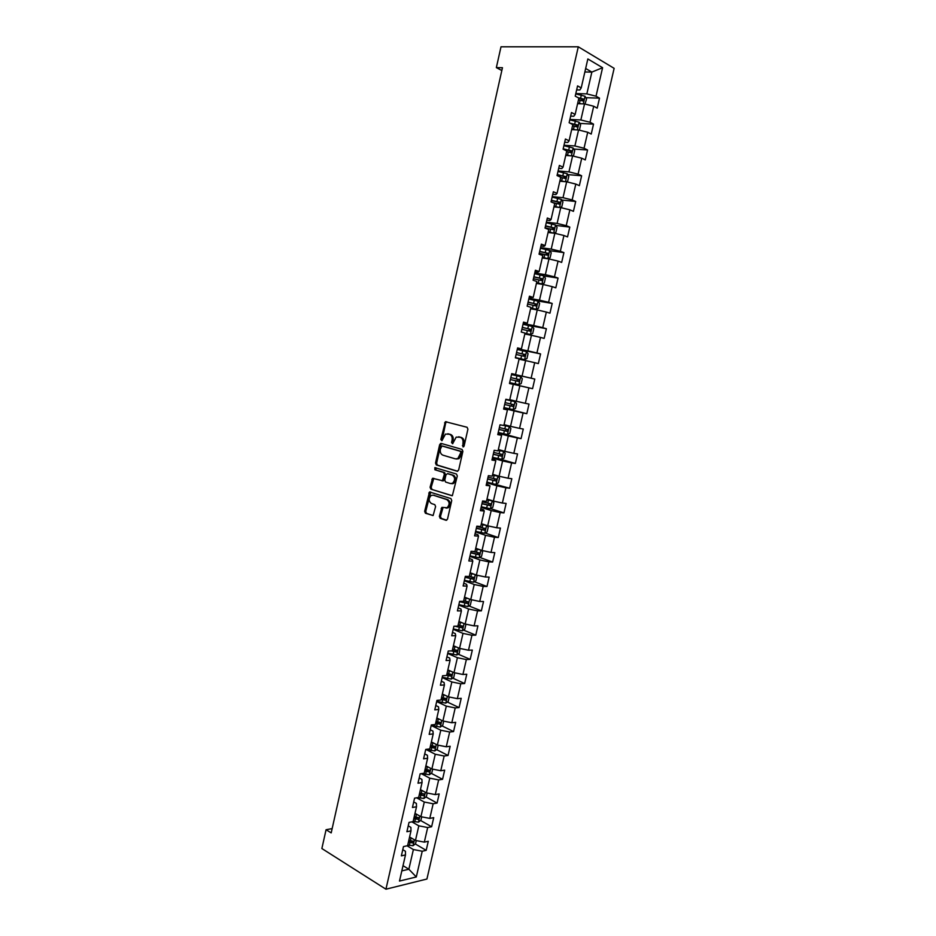 <?xml version="1.0" encoding="UTF-8"?>
<svg xmlns="http://www.w3.org/2000/svg" width="936" height="936" viewBox="0 0 936 936"><rect width="100%" height="100%" fill="white"/><g stroke="black" fill="none" stroke-linecap="round" stroke-linejoin="round"><path stroke-width="1.4" d="M463.004 446.952L464.092 446.074L467.918 429.179L467.087 427.272L445.384 421.691L440.833 439.464L441.897 440.716L445.454 434.082L449.467 434.269C451.643 435.205 452.509 437.229 452.041 440.341L451.55 442.506L452.626 443.769L456.195 437.112L460.313 437.287C462.524 438.235 463.39 440.283 462.934 443.418L463.004 446.952M439.37 516.333L440.166 518.287L446.004 520.287L447.525 519.106L451.737 500.526L450.93 498.572L429.495 491.962L424.651 511.325L425.424 513.256L433.122 515.514L435.603 506.575L434.807 504.644L431.367 503.498C428.512 501.146 428.454 498.455 431.203 495.425L433.251 495.179L446.846 499.613C449.76 501.942 449.842 504.656 447.092 507.733L441.874 507.359L439.37 516.333L440.47 516.426L441.265 518.38L446.706 520.24M578.284 46.8L501.006 46.8L496.349 67.614L502.456 67.708L331.192 832.9L326.067 829.729L321.867 848.531L385.936 889.2L578.284 46.8L614.133 68.34L426.921 879.033L385.936 889.2M457.119 471.276L458.652 470.047L462.887 451.351L462.068 449.42L441.16 443.418L439.663 444.659L435.521 463.051L436.316 464.958L457.411 471.311M457.306 475.979L452.345 495.717L430.864 489.142L430.08 487.223L432.584 478.284L442.424 480.706L444.354 474.353L443.559 472.434L434.866 469.755L434.842 467.637L456.487 474.037L457.306 475.979M415.28 843.944L426.184 850.356L428.279 841.277L424.324 842.131L427.682 827.541L431.625 826.745L433.719 817.643L429.788 818.403L433.157 803.767L437.077 803.065L439.183 793.939L435.263 794.605L438.645 779.922L442.552 779.302L444.67 770.152L440.762 770.737L444.155 756.007L448.051 755.469L450.157 746.284L446.273 746.788L449.678 732.01L453.55 731.566L455.68 722.346L451.807 722.756L455.212 707.932L459.085 707.581L461.214 698.326L457.353 698.654L460.769 683.783L464.63 683.514L466.76 674.236L462.922 674.482L466.35 659.564L470.188 659.377L472.329 650.075L468.503 650.227L471.943 635.263L475.769 635.158L477.922 625.833L474.096 625.892L477.559 610.88L481.361 610.869L483.526 601.509L479.723 601.474L483.187 586.416L486.977 586.498L489.142 577.102L485.363 576.985L488.838 561.881L492.617 562.045L494.793 552.626L491.014 552.415L494.5 537.252L498.268 537.521L500.444 528.068L496.688 527.764L500.187 512.554L503.942 512.916L506.119 503.428L502.375 503.041L505.896 487.785L509.629 488.229L511.816 478.717L508.084 478.226L511.618 462.922L515.338 463.46L517.538 453.913L513.817 453.34L517.351 437.978L521.059 438.621L523.271 429.039L519.562 428.372L523.107 412.963L526.804 413.689L529.015 404.083L525.33 403.322L528.887 387.855L532.561 388.686L534.784 379.045L531.121 378.179L534.69 362.677L538.34 363.601L540.575 353.925L536.925 352.966L540.505 337.405L544.144 338.422L546.378 328.723L542.74 327.67L546.343 312.062L549.958 313.174L552.205 303.44L548.59 302.293L552.193 286.627L555.797 287.843L558.055 278.074L554.451 276.822L558.067 261.109L561.659 262.419L563.917 252.626L560.325 251.281L563.952 235.509L567.532 236.925L569.802 227.085L566.233 225.646L569.872 209.828L573.429 211.337L575.698 201.474L572.153 199.93L575.804 184.064L579.349 185.667L581.63 175.769L578.085 174.131L581.747 158.207L585.281 159.916L587.562 149.982L584.041 148.239L587.726 132.268L591.236 134.07L593.529 124.114L590.019 122.265L593.716 106.236L597.203 108.143L599.508 98.151L596.021 96.209L602.585 67.708L587.843 58.956L581.209 87.925L577.57 85.901L575.23 96.139L578.869 98.128L575.137 114.426L571.486 112.507L569.146 122.71L572.809 124.593L569.088 140.821L565.426 139.008L563.098 149.187L566.76 150.953L563.051 167.146L559.377 165.426L557.049 175.57L560.746 177.243L557.049 193.366L553.351 191.763L551.035 201.86L554.744 203.428L551.058 219.504L547.338 218.006L545.033 228.08L548.765 229.542L545.091 245.56L541.359 244.156L539.054 254.194L542.798 255.551L539.136 271.522L535.392 270.223L533.099 280.227L536.855 281.49L533.216 297.402L529.448 296.209L527.167 306.177L530.934 307.336L527.307 323.201L523.516 322.101L521.247 332.034L525.038 333.087L521.41 348.906L517.608 347.911L515.35 357.809L519.152 358.769L515.537 374.529L511.723 373.628L509.465 383.503L513.291 384.357L509.476 383.444M426.184 850.356L422.23 851.233L416.309 876.962L399.485 881.068L405.475 854.942L401.368 855.855L403.486 846.577L407.593 845.699L410.986 830.887L406.891 831.718L409.02 822.405L413.104 821.621L416.508 806.762L412.437 807.499L414.566 798.162L418.638 797.46L422.054 782.554L417.994 783.198L420.135 773.838L424.195 773.23L427.623 758.277L423.575 758.827L425.728 749.432L429.764 748.917L433.204 733.906L429.168 734.374L431.32 724.944L435.357 724.522L438.797 709.465L434.784 709.839L436.948 700.385L440.961 700.046L444.425 684.941L440.411 685.234L442.588 675.745L446.589 675.488L450.052 660.348L446.062 660.535L448.25 651.023L452.228 650.859L455.715 635.661L451.737 635.766L453.925 626.207L457.891 626.149L461.389 610.904L457.423 610.904L459.623 601.322L463.566 601.357L467.076 586.065L463.133 585.971L465.332 576.354L469.275 576.482L472.785 561.132L468.854 560.957L471.065 551.304L474.985 551.526L478.518 536.129L474.599 535.848L476.81 526.172L480.73 526.488L484.263 511.044L480.367 510.67L482.59 500.959L486.474 501.368L490.031 485.866L486.147 485.398L488.381 475.663L492.254 476.167L495.811 460.617L491.95 460.056L494.185 450.286L498.046 450.883L501.626 435.287L497.765 434.62L500.011 424.815L503.86 425.517L507.441 409.863L503.615 409.102L505.861 399.262L509.687 400.058L513.291 384.357M411.899 821.855L418.825 825.821L415.479 840.423L409.582 836.983M408.236 825.844L410.904 827.389L410.986 830.887M415.479 840.423L424.324 842.131M418.825 825.821L427.682 827.541M416.637 797.811L424.289 802.035L420.919 816.683L414.999 813.337M413.712 801.93L416.391 803.427L416.508 806.762M420.919 816.683L429.788 818.403M424.289 802.035L433.157 803.767M421.305 773.662L429.764 778.179L426.395 792.862L420.44 789.621M419.199 777.945L421.902 779.395L422.054 782.554M426.395 792.862L435.263 794.605M429.764 778.179L438.645 779.922M425.88 749.408L435.263 754.24L431.87 768.971L425.892 765.823M424.71 753.878L427.424 755.293L427.623 758.277M431.87 768.971L440.762 770.737M435.263 754.24L444.155 756.007M431.203 725.494L440.774 730.22L437.381 745.009L431.356 741.955M430.232 729.741L432.959 731.098L433.204 733.906M437.381 745.009L446.273 746.788M440.774 730.22L449.678 732.01M436.679 701.555L446.308 706.13L442.892 720.966L436.843 718.017M435.766 705.522L438.516 706.832L438.797 709.465M442.892 720.966L451.807 722.756M446.308 706.13L455.212 707.932M442.178 677.547L451.854 681.958L448.438 696.84L442.342 693.997M441.336 681.221L444.097 682.496L444.425 684.941M448.438 696.84L457.353 698.654M451.854 681.958L460.769 683.783M447.689 653.468L457.411 657.715L453.983 672.645L447.864 669.895M446.917 656.85L449.69 658.067L450.052 660.348M453.983 672.645L462.922 674.482M457.411 657.715L466.35 659.564M453.211 629.308L463.004 633.391L459.564 648.367L453.41 645.723M452.509 632.397L455.305 633.567L455.715 635.661M459.564 648.367L468.503 650.227M463.004 633.391L471.943 635.263M458.757 605.065L468.597 608.985L465.157 624.019L458.956 621.469M458.125 607.862L460.933 608.985L461.389 610.904M465.157 624.019L474.096 625.892M468.597 608.985L477.559 610.88M464.326 580.753L474.224 584.509L470.761 599.578L464.537 597.145M463.753 583.245L466.584 584.333L467.076 586.065M470.761 599.578L479.723 601.474M474.224 584.509L483.187 586.416M469.907 556.358L479.864 559.95L476.389 575.067L470.129 572.738M469.404 558.558L472.247 559.588L472.785 561.132M476.389 575.067L485.363 576.985M479.864 559.95L488.838 561.881M475.511 531.882L485.515 535.31L482.028 550.485L475.734 548.25M475.078 533.777L477.933 534.76L478.518 536.129M482.028 550.485L491.014 552.415M485.515 535.31L494.5 537.252M481.127 507.335L491.189 510.588L487.691 525.81L481.361 523.692M480.765 508.927L483.643 509.863L484.263 511.044M487.691 525.81L496.688 527.764M491.189 510.588L500.187 512.554M486.767 482.707L496.887 485.796L493.377 501.064L487.012 499.052M454.498 475.909L454.252 477.021M452.895 483.023L452.731 483.748M486.474 483.994L490.031 485.866M493.377 501.064L502.375 503.041M496.887 485.796L505.896 487.785M492.418 457.996L502.597 460.91L499.075 476.237L492.675 474.33M492.196 458.979L495.811 460.617M499.075 476.237L508.084 478.226M502.597 460.91L511.618 462.922M498.092 433.204L508.318 435.954L504.796 451.327L498.361 449.526M497.94 433.883L501.626 435.287M504.796 451.327L513.817 453.34M508.318 435.954L517.351 437.978M503.779 408.342L514.075 410.916L510.529 426.336L504.059 424.64M503.697 408.704L507.441 409.863M510.529 426.336L519.562 428.372M514.075 410.916L523.107 412.963M509.488 383.386L519.843 385.796L516.286 401.263L509.781 399.672M516.286 401.263L525.33 403.322M519.843 385.796L528.887 387.855M519.059 359.178L525.622 360.582L522.066 376.108L511.7 373.768M511.711 373.698L515.537 374.529M522.066 376.108L531.121 378.179M525.622 360.582L534.69 362.677M524.827 334L531.426 335.299L527.857 350.871L517.433 348.707M517.514 348.321L521.41 348.906M527.857 350.871L536.925 352.966M531.426 335.299L540.505 337.405M530.607 308.74L537.252 309.933L533.672 325.552L523.189 323.563M523.341 322.861L527.307 323.201M533.672 325.552L542.74 327.67M537.252 309.933L546.343 312.062M536.422 283.409L543.102 284.474L539.499 300.152L528.957 298.338M529.191 297.32L533.216 297.402M539.499 300.152L548.59 302.293M543.102 284.474L552.193 286.627M542.248 257.985L548.964 258.933L545.349 274.657L534.749 273.031M535.053 271.697L538.083 272.154L539.136 271.522M545.349 274.657L554.451 276.822M548.964 258.933L558.067 261.109M548.087 232.467L554.837 233.31L551.222 249.093L540.563 247.642M540.938 245.981L543.991 246.39L545.091 245.56M551.222 249.093L560.325 251.281M554.837 233.31L563.952 235.509M553.948 206.879L560.746 207.605L557.107 223.435L546.39 222.171M546.846 220.182L549.912 220.533L551.058 219.504M557.107 223.435L566.233 225.646M560.746 207.605L569.872 209.828M559.833 181.21L566.666 181.818L563.016 197.695L552.24 196.619M552.766 194.29L555.855 194.594L557.049 193.366M563.016 197.695L572.153 199.93M566.666 181.818L575.804 184.064M565.73 155.446L572.598 155.938L568.948 171.873L558.102 170.972M558.71 168.328L561.811 168.574L563.051 167.146M568.948 171.873L578.085 174.131M572.598 155.938L581.747 158.207M571.662 129.601L578.565 129.975L574.891 145.969L563.987 145.255M564.677 142.272L567.789 142.471L569.088 140.821M574.891 145.969L584.041 148.239M578.565 129.975L587.726 132.268M577.594 103.674L584.544 103.931L580.858 119.972L569.895 119.445M570.656 116.122L573.791 116.263L575.137 114.426M580.858 119.972L590.019 122.265M584.544 103.931L593.716 106.236M584.86 71.978L591.856 72.084L586.849 93.892L575.827 93.553M576.658 89.891L579.817 89.985L581.209 87.925M586.849 93.892L596.021 96.209M585.655 68.48L591.856 72.084L602.585 67.708M332.151 828.594L326.067 829.729M496.349 67.614L501.825 70.528M403.006 865.671L408.856 869.24L413.384 849.537L407.09 845.805M401.813 870.889L408.856 869.24L416.309 876.962M402.784 849.677L405.44 851.269L405.475 854.942M413.384 849.537L422.23 851.233M585.842 97.695L599.508 98.151M579.805 123.423L593.529 124.114M573.78 149.058L587.562 149.982M567.766 174.599L581.63 175.769M561.764 200.047L575.698 201.474M555.773 225.412L569.802 227.085M549.783 250.684L563.917 252.626M536.55 282.824L541.921 283.982L544.284 283.023L545.407 278.167L543.828 275.909L558.055 278.074M536.199 300.69L552.205 303.44M523.329 324.359L546.378 328.723M517.339 349.105L540.575 353.925M511.676 373.838L534.784 379.045M509.5 383.339L532.561 388.686M503.872 407.956L526.804 413.689M507.429 434.515L509.242 426.629L510.88 428.536L509.781 433.31L507.37 434.55L498.256 432.502L521.059 438.621M499.707 458.991L515.338 463.46M486.907 482.075L509.629 488.229M490.581 508.611L503.942 512.916M485.164 533.052L498.268 537.521M479.735 557.423L492.617 562.045M474.318 581.712L486.977 586.498M468.901 605.931L481.361 610.869M463.495 630.068L475.769 635.158M458.102 654.135L470.188 659.377M452.708 678.12L464.63 683.514M447.338 702.035L459.085 707.581M441.967 725.868L453.55 731.566M430.326 746.437L431.168 746.858M436.609 749.631L448.051 755.469M424.932 769.977L426.734 770.936M431.262 773.323L442.552 779.302M419.562 793.447L422.007 794.793M425.927 796.934L437.077 803.065M414.203 816.847L416.941 818.403M420.592 820.486L431.625 826.745M409.395 840.481L411.758 841.873M463.671 446.788L464.01 443.594C464.478 440.446 463.601 438.411 461.389 437.475L460.313 437.287M459.003 436.878L461.389 437.475M448.215 433.871L450.555 434.444C452.731 435.38 453.586 437.404 453.129 440.517L452.778 443.676M446.753 421.773L445.665 423.037L442.049 440.61M441.757 443.594L440.762 444.822L436.621 463.203L437.404 465.098L457.692 471.253M460.84 452.615L460.266 451.269L441.932 445.969L440.376 449.104C439.908 452.193 440.751 454.217 442.915 455.177L455.422 458.874L457.856 458.546L460.84 452.615L461.928 452.778L461.354 451.433L460.266 451.269M442.857 446.121L461.354 451.433M456.511 459.026L458.944 458.698L461.413 455.071L460.325 454.908M461.928 452.778L461.413 455.071M452.193 495.787L430.864 489.142M433.824 478.343L431.18 487.352L431.964 489.271M441.991 480.847L443.524 480.835L444.261 479.735L445.454 474.493L444.647 472.563L434.866 469.755M435.977 467.766L435.954 469.895M450.427 483.549L452.521 483.28C455.341 480.168 455.282 477.454 452.334 475.125L447.478 473.639L445.969 474.844L444.787 480.11L445.583 482.028L450.427 483.549M451.515 483.678L453.609 483.409C456.429 480.308 456.37 477.594 453.422 475.266L452.334 475.125M448.274 473.733L453.422 475.266M443.091 507.394L440.47 516.426M446.039 508.119L448.18 507.839C450.93 504.761 450.848 502.059 447.946 499.73L446.846 499.613M433.368 495.191L447.946 499.73M430.712 492.02L425.751 511.43L426.524 513.361L433.017 515.572M585 104.048L586.556 98.959L585.012 96.232L575.745 93.904M581.209 103.802L577.746 103.018M578.647 103.709L577.641 103.51M578.471 99.859L582.941 100.994L583.537 99.076L578.038 97.683M578.811 98.35L581.701 99.005L582.134 100.409M578.67 130.01L579.478 129.776L580.612 124.816L579.056 122.148L569.802 119.843M575.57 129.811L571.814 128.934M573.23 129.683L571.709 129.379M572.528 125.787L576.997 126.91L577.606 125.003L570.118 123.201M571.639 123.985L575.78 124.909L576.19 126.313M572.294 155.914L573.569 155.528L574.704 150.579L573.136 147.982L563.893 145.688M567.941 155.61L565.8 155.165M569.989 155.75L565.894 154.768M566.608 151.62L571.065 152.732L571.697 150.848L563.168 148.836M563.308 149.28L569.895 150.719L570.27 152.123M565.952 181.759L567.672 181.198L568.807 176.261L567.228 173.722L557.996 171.452M562.63 181.455L559.915 180.859M564.478 181.619L559.997 180.508M560.711 177.384L565.157 178.483L565.812 176.6L557.283 174.587M557.201 174.95L563.753 176.342L564.361 177.863M559.716 207.499L561.799 206.774L562.922 201.86L561.343 199.38L552.123 197.133M557.329 207.242L554.042 206.482M559.038 207.429L554.112 206.166M552.848 202.632L559.272 204.142L559.939 202.281L551.409 200.257M551.327 200.573L557.879 201.977L558.464 203.51M548.192 232.011L553.597 233.134L555.937 232.28L557.072 227.378L555.469 224.956L546.261 222.733M553.597 233.134L548.25 231.754M545.103 227.811L553.41 229.718L554.077 227.869L545.548 225.845M545.489 226.114L552.018 227.53L552.603 229.074M542.365 257.459L547.747 258.605L550.111 257.692L551.222 252.814L549.619 250.45L540.423 248.251M547.747 258.605L542.412 257.248M539.265 253.305L547.56 255.212L548.25 253.375L539.709 251.351M539.663 251.573L546.179 253.001L546.741 254.569M541.979 283.959L543.793 275.851L534.596 273.675M541.921 283.982L536.585 282.649M533.45 278.717L541.733 280.613L542.435 278.799L533.894 276.764M533.859 276.951L540.365 278.378L540.903 279.969M530.759 308.108L536.117 309.278L538.492 308.283L539.604 303.428L537.978 301.181L528.805 299.017M536.117 309.278L530.782 307.979M527.647 304.048L535.918 305.943L536.632 304.141L528.091 302.106M528.068 302.234L534.912 303.837L535.076 305.3M524.991 333.31L530.338 334.491L532.713 333.45L533.824 328.618L532.186 326.418L523.025 324.289M530.338 334.491L525.002 333.228M521.879 329.296L530.127 331.192L530.852 329.402L522.311 327.354M522.3 327.448L528.77 328.899L529.273 330.548M515.408 357.552L524.569 359.635L526.956 358.535L528.056 353.714L526.406 351.585L517.257 349.467M524.569 359.635L515.408 357.517M516.11 354.463L524.359 356.347L525.096 354.568L516.555 352.533M516.543 352.579L523.399 354.217L523.458 355.727M509.675 382.59L518.813 384.684L521.212 383.538L522.311 378.741L520.662 376.658L511.512 374.564M516.274 378.869L510.81 377.617L517.678 379.279L516.824 381.022L510.377 379.548L518.602 381.432L519.351 379.665L516.274 378.869L516.976 375.816M503.954 407.581L513.08 409.652L515.49 408.47L516.59 403.685L514.917 401.661L505.791 399.59M514.917 401.661L505.791 399.555M513.63 404.68L511.957 404.27L511.103 405.99L504.656 404.504L512.87 406.423L513.63 404.68L505.089 402.632M509.242 426.629L503.884 425.412M509.207 426.582L503.896 425.33M498.946 429.472L507.148 431.344L507.92 429.601L499.391 427.553M507.92 429.601L506.271 429.168L505.393 430.876L498.97 429.378M492.57 457.33L501.684 459.354L504.094 458.078L505.183 453.316L503.498 451.421L498.186 450.274M503.498 451.421L498.209 450.157M493.26 454.311L501.45 456.183L502.234 454.451L493.705 452.404M500.631 454.018L499.707 455.692L493.295 454.182M496.01 484.087L498.432 482.765L499.52 478.027L497.823 476.167L492.511 475.055M497.823 476.167L492.547 474.891M487.597 479.068L495.776 480.94L496.571 479.22L488.03 477.173M495.015 478.811L494.032 480.414L487.633 478.904M481.256 506.75L490.347 508.739L492.781 507.37L493.857 502.644L492.16 500.854L486.849 499.765M492.16 500.854L486.895 499.555M481.946 503.755L490.113 505.615L490.92 503.907L482.379 501.86M489.411 503.521L488.381 505.066L481.993 503.533M475.628 531.344L484.708 533.309L487.141 531.894L488.229 527.19L486.509 525.447L481.209 524.394M486.509 525.447L481.268 524.137M476.319 528.349L484.462 530.221L485.281 528.512L476.752 526.465M483.807 528.138L482.754 529.636L476.377 528.103M480.472 549.935L475.582 548.929M478.893 549.374L475.652 548.648M481.069 550.134L482.613 551.655L481.537 556.347L479.092 557.809L470.024 555.855M470.703 552.872L478.846 554.732L479.665 553.047L472.82 551.409M478.226 552.685L477.138 554.124L470.773 552.579M474.4 574.33L469.977 573.405M472.727 573.71L470.047 573.066M475.722 574.821L477.009 576.038L475.933 580.718L473.487 582.227L464.431 580.297M465.11 577.325L473.23 579.173L474.072 577.5L469.299 576.377M472.645 577.149L471.533 578.542L465.192 576.985M468.409 598.666L464.385 597.788M466.561 597.94L464.478 597.414M470.457 599.461L471.428 600.35L470.352 605.007L467.895 606.563L458.862 604.656M459.529 601.684L467.649 603.544L468.491 601.871L463.706 600.76M467.087 601.532L465.952 602.866L459.705 601.333M462.489 622.92L458.815 622.101M460.407 622.066L458.909 621.691M465.239 624.031L465.859 624.581L464.794 629.226L462.337 630.817L453.305 628.933M454.849 626.196L462.08 627.822L462.922 626.161L458.137 625.061M461.53 625.833L460.395 627.132L456.499 626.172M456.616 647.104L453.27 646.331M454.358 646.132L453.375 645.887M459.997 648.461L459.248 653.363L456.78 655.001L447.759 653.129M451.222 650.906L456.522 652.029L457.376 650.38L452.591 649.28M455.996 650.064L454.849 651.304L452.275 650.684M450.813 671.217L447.736 670.492M454.791 672.808L453.726 677.43L451.257 679.103L442.237 677.255M446.636 675.277L450.988 676.166L451.854 674.517L447.057 673.429M450.485 674.212L449.327 675.406L446.753 674.786M445.045 695.261L442.213 694.57M449.233 697.004L448.227 701.415L445.735 703.135L436.738 701.31M441.125 699.344L445.466 700.222L446.343 698.572L441.546 697.495M444.974 698.279L443.816 699.438L441.242 698.806M439.323 719.222L436.714 718.579M443.699 721.13L442.728 725.33L440.236 727.085L431.25 725.271M435.626 723.329L439.967 724.195L440.844 722.557L436.047 721.492M439.487 722.276L438.317 723.388L435.755 722.756M433.637 743.114L431.227 742.505M438.177 745.173L437.264 749.163L434.76 750.964L426.418 749.338M430.15 747.244L434.479 748.098L435.369 746.472L430.572 745.407M434.011 746.191L432.853 747.267L430.291 746.624M427.974 766.923L425.763 766.35M432.678 769.135L431.8 772.925L429.296 774.774L422.276 773.51M424.687 771.088L429.016 771.919L429.905 770.305L425.108 769.252M428.548 770.035L427.389 771.065L424.839 770.422M422.358 790.674L420.322 790.124M427.19 793.026L426.36 796.606L423.856 798.49L417.994 797.577M419.234 794.839L423.563 795.67L424.464 794.056L419.656 793.014M423.563 795.67L419.398 794.149M416.766 814.332L414.894 813.829M421.715 816.835L420.943 820.217L418.427 822.147L413.15 821.41M413.817 818.532L418.135 819.351L419.035 817.736L414.227 816.707M418.135 819.351L413.981 817.795M411.208 837.931L409.477 837.451M416.263 840.575L415.537 843.745L413.022 845.723L407.745 845.009M408.4 842.143L412.717 842.95L413.63 841.347L408.821 840.329M412.717 842.95L408.576 841.37M464.01 443.594L462.934 443.418M459.635 436.983L458.546 436.796M452.638 442.681L451.55 442.506M453.129 440.517L452.041 440.341M450.555 434.444L449.467 434.269M448.824 433.965L447.736 433.789M441.932 439.639L440.833 439.464M445.665 423.037L444.577 422.85M463.519 445.77L462.431 445.606M437.404 465.098L436.316 464.958M436.621 463.203L435.521 463.051M440.762 444.822L439.663 444.659M443.02 446.144L441.932 445.969M431.18 487.352L430.08 487.223M432.947 479.513L431.847 479.384M444.261 479.735L443.173 479.595M445.454 474.493L444.354 474.353M444.647 472.563L443.559 472.434M448.578 473.78L447.478 473.639M442.26 508.54L441.16 508.435M434.339 495.284L433.251 495.179M426.524 513.361L425.424 513.256M425.751 511.43L424.651 511.325M429.87 493.167L428.77 493.05M441.265 518.38L440.166 518.287M583.303 103.884L585.047 96.303M580.612 98.198L581.338 95.027M579.431 103.358L580.156 100.199M581.502 98.935L583.397 98.994M577.337 129.917L579.103 122.218M574.669 124.137L575.394 120.978M573.487 129.273L574.213 126.126M575.57 124.816L577.453 124.921M571.381 155.856L573.171 148.04M568.737 149.982L569.462 146.835M567.567 155.107L568.292 151.971M569.65 150.626L571.522 150.754M565.449 181.713L567.263 173.792M562.84 175.746L563.554 172.622M561.67 180.859L562.384 177.735M563.753 176.342L565.613 176.506M559.529 207.476L561.378 199.45M556.955 201.427L557.669 198.303M555.785 206.528L556.499 203.404M557.879 201.977L559.728 202.164M553.656 233.111L555.516 225.014M551.082 227.027L551.795 223.915M549.923 232.105L550.637 228.992M552.018 227.53L553.855 227.752M547.806 258.582L549.666 250.509M545.232 252.544L545.945 249.444M544.073 257.599L544.787 254.498M546.179 253.001L548.005 253.246M539.405 277.969L540.119 274.88M538.247 283.011L538.96 279.922M540.365 278.378L542.178 278.671M536.176 309.254L538.024 301.24M533.59 303.322L534.304 300.234M532.444 308.342L533.146 305.265M534.561 303.685L536.363 304.001M530.396 334.468L532.221 326.477M527.799 328.583L528.512 325.517M526.652 333.59L527.354 330.525M528.77 328.899L530.572 329.25M524.628 359.599L526.453 351.644M522.031 353.773L522.733 350.707M520.884 358.757L521.586 355.703M523.013 354.042L524.803 354.416M518.872 384.661L520.697 376.717M515.139 383.842L515.83 380.8M517.269 379.092L519.047 379.501M516.824 381.022L518.602 381.432M513.15 409.629L514.964 401.708M510.541 403.884L511.243 400.842M509.406 408.845L510.097 405.803M511.103 405.99L512.87 406.423M504.82 428.828L505.522 425.798M503.697 433.777L504.387 430.735M505.393 430.876L507.148 431.344M501.743 459.33L503.545 451.468M499.122 453.679L499.824 450.661M497.999 458.617L498.689 455.598M499.707 455.692L501.45 456.183M496.068 484.052L497.87 476.213M493.447 478.46L494.138 475.453M492.324 483.374L493.015 480.367M494.032 480.414L495.776 480.94M490.405 508.704L492.207 500.889M487.785 503.159L488.475 500.152M486.661 508.061L487.352 505.054M488.381 505.066L490.113 505.615M484.766 533.274L486.556 525.494M482.145 527.775L482.824 524.78M481.022 532.654L481.712 529.671M482.754 529.636L484.462 530.221M479.15 557.774L480.917 550.087M476.518 552.322L477.196 549.327M475.406 557.189L476.085 554.206M477.138 554.124L478.846 554.732M473.546 582.18L475.277 574.657M470.913 576.775L471.592 573.803M469.802 581.63L470.48 578.659M471.533 578.542L473.23 579.173M467.965 606.516L469.65 599.145M465.321 601.158L465.999 598.198M464.209 606.001L464.888 603.03M465.952 602.866L467.649 603.544M462.396 630.782L464.057 623.563M459.751 625.47L460.43 622.51M458.64 630.291L459.319 627.331M460.395 627.132L462.08 627.822M456.85 654.966L458.464 647.899M454.194 649.689L454.873 646.741M453.094 654.498L453.773 651.55M454.849 651.304L456.522 652.029M451.316 679.068L452.895 672.153M448.66 673.838L449.339 670.901M447.56 678.635L448.239 675.698M449.327 675.406L450.988 676.166M445.805 703.1L447.349 696.337M443.137 697.917L443.816 694.992M442.049 702.69L442.716 699.765M443.816 699.438L445.466 700.222M440.306 727.05L441.815 720.439M437.638 721.913L438.305 718.988M436.55 726.675L437.217 723.75M438.317 723.388L439.967 724.195M434.83 750.918L436.305 744.471M432.163 745.828L432.83 742.927M431.075 750.578L431.742 747.665M432.853 747.267L434.479 748.098M429.367 774.727L430.806 768.421M426.687 769.673L427.354 766.771M425.611 774.411L426.278 771.51M427.389 771.065L429.016 771.919M423.914 798.443L425.33 792.289M421.247 793.447L421.902 790.557M420.159 798.162L420.826 795.272M418.497 822.1L419.866 816.087M415.818 817.14L416.473 814.261M414.73 821.843L415.397 818.965M413.08 845.676L414.426 839.814M410.401 840.762L411.056 837.884M409.325 845.442L409.98 842.575M446.472 421.879L445.384 421.691M441.535 443.687L440.446 443.512M458.944 458.698L457.856 458.546M433.684 478.413L432.584 478.284M443.524 480.835L442.424 480.706M435.93 467.789L434.842 467.637M453.609 483.409L452.521 483.28M442.974 507.452L441.874 507.359M448.18 507.839L447.092 507.733M430.595 492.079L429.495 491.962M581.701 99.005L583.537 99.076M575.78 124.909L577.606 125.003M569.895 150.719L571.697 150.848M564.01 176.448L565.812 176.6M558.16 202.094L559.939 202.281M552.322 227.659L554.077 227.869M546.495 253.129L548.25 253.375M540.704 278.53L542.435 278.799M534.912 303.837L536.632 304.141M529.144 329.074L530.852 329.402M523.399 354.217L525.096 354.568M517.678 379.279L519.351 379.665M500.935 454.089L502.234 454.451M495.565 478.916L496.571 479.22M490.09 503.65L490.92 503.907M484.555 528.278L485.281 528.512M479.021 552.813L479.665 553.047M473.476 577.278L474.072 577.5"/></g></svg>
